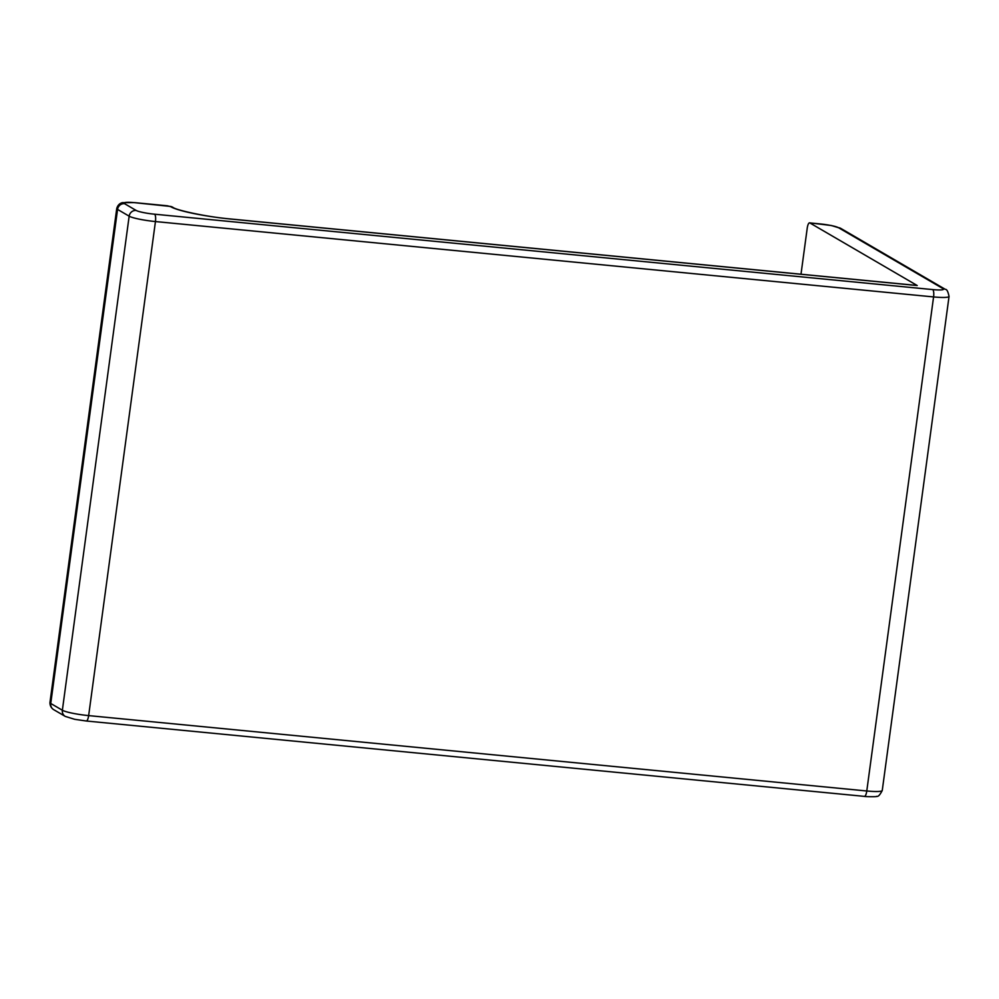 <?xml version="1.0" encoding="UTF-8"?>
<svg xmlns="http://www.w3.org/2000/svg" width="999" height="999" viewBox="0 0 999 999"><rect width="100%" height="100%" fill="white"/><g stroke="black" fill="none" stroke-linecap="round" stroke-linejoin="round"><path stroke-width="1.5" d="M916.745 285.502A6.444 1.848 95.5 0 1 916.995 285.464A6.444 1.848 95.5 0 1 917.232 285.539L809.814 222.914L820.054 223.913A15.035 1.886 -172.3 0 1 838.461 227.672L942.956 288.599A15.035 1.886 -172.3 0 1 932.691 289.585L154.558 214.198A15.035 1.886 -172.3 0 1 136.164 210.452L124.55 203.671A15.035 1.886 -172.3 0 1 134.828 202.697A6.444 1.848 -84.5 0 0 134.59 202.622A6.444 1.848 -84.5 0 0 134.341 202.647M800.998 274.226L807.217 228.234A6.444 1.848 95.5 0 1 809.59 222.839A6.444 1.848 95.5 0 1 809.814 222.914M932.691 289.585A6.444 1.848 -84.5 0 1 933.578 296.928L866.782 790.983A21.479 2.697 -172.3 0 0 882.254 790.471L949.05 296.428A21.479 2.697 -172.3 0 1 933.578 296.928L155.444 221.553A21.479 2.697 -172.3 0 1 129.158 216.184L117.557 209.415A21.479 2.697 -172.3 0 1 116.746 208.516L49.95 702.572A21.479 2.697 -172.3 0 0 50.749 703.471L117.557 209.415A6.444 6.119 -59.8 0 1 124.55 203.671M154.558 214.198A6.444 1.848 -84.5 0 1 155.444 221.553L88.649 715.609A21.479 2.697 -172.3 0 1 62.363 710.239L50.749 703.471A6.444 6.119 -59.8 0 0 53.646 709.627C51.174 707.991 49.938 705.644 49.95 702.572M864.172 796.303A6.444 1.848 -84.5 0 0 864.41 796.378A6.444 1.848 -84.5 0 0 866.782 790.983L88.649 715.609A6.444 1.848 -84.5 0 1 86.289 721.003L74.713 719.317L65.26 716.395A6.444 6.119 -59.8 0 1 62.363 710.239L129.158 216.184A6.444 6.119 -59.8 0 1 136.164 210.452M167.582 205.869A6.444 1.848 -84.5 0 0 167.345 205.794L172.602 207.18A6.444 6.119 120.2 0 0 170.217 206.406L134.828 202.697M116.746 208.516C117.645 205.369 119.505 203.421 122.353 202.66L134.59 202.622L167.345 205.794A6.444 1.848 -84.5 0 0 167.108 205.819M231.006 219.018A6.444 1.848 -84.5 0 1 231.244 219.093A49.388 6.194 -172.3 0 1 170.792 206.743A6.444 6.119 -59.8 0 1 173.177 207.517C176.186 210.115 206.593 216.97 231.006 219.018L916.995 285.464M949.05 296.428C948.026 291.508 946.79 289.161 945.354 289.373A6.444 6.119 120.2 0 0 942.956 288.599M809.59 222.839L831.393 225.524L840.846 228.434A6.444 6.119 120.2 0 0 838.461 227.672M231.244 219.093L917.232 285.539M86.051 720.928A6.444 1.848 -84.5 0 0 86.289 721.003L864.41 796.378C864.247 796.69 877.996 796.952 876.697 796.315C878.133 796.89 879.982 794.942 882.254 790.471M840.846 228.434L945.354 289.373M65.26 716.395L53.646 709.627"/></g></svg>

